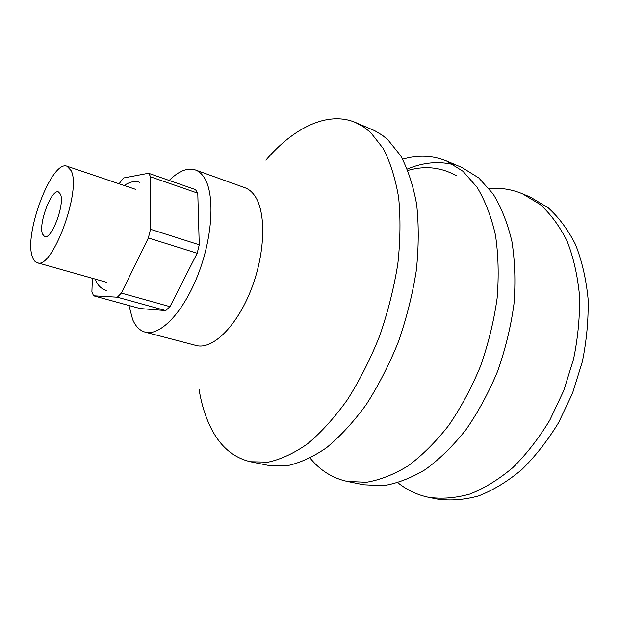 <?xml version="1.0" encoding="UTF-8"?>
<svg xmlns="http://www.w3.org/2000/svg" width="619" height="619" viewBox="0 0 619 619"><rect width="100%" height="100%" fill="white"/><g stroke="black" fill="none" stroke-linecap="round" stroke-linejoin="round"><path stroke-width="0.93" d="M397.932 482.766C406.946 490.039 417.136 494.883 428.51 497.289C441.672 499.154 455.46 498.078 469.875 494.063C484.445 488.267 498.752 479.47 512.795 467.662C526.413 454.214 538.754 438.376 549.811 420.154L563.747 390.62L573.596 358.966C578.022 337.293 579.98 316.116 579.485 295.425C577.573 275.47 573.449 257.372 567.112 241.131C559.669 226.268 550.67 214.035 540.116 204.432L522.467 193.778C511.727 189.337 500.585 187.572 489.033 188.486M428.51 497.289L437.107 499.038C450.338 500.926 464.18 499.881 478.642 495.912C493.242 490.178 507.58 481.458 521.647 469.744C535.273 456.396 547.606 440.674 558.648 422.568L572.529 393.227L582.324 361.775C586.704 340.226 588.607 319.164 588.05 298.575C586.085 278.712 581.899 260.692 575.492 244.505C567.979 229.68 558.911 217.47 548.295 207.868L530.553 197.19L522.467 193.778M310.111 458.13C320.131 470.425 332.488 478.185 347.197 481.42L363.748 484.778L383.153 485.714C396.872 483.54 410.892 478.178 425.222 469.62C439.482 459.228 453.069 445.92 465.983 429.694C478.224 411.999 488.801 392.438 497.722 371.013C505.452 348.93 510.868 326.592 513.971 303.991C515.658 281.738 514.969 260.862 511.89 241.348C507.534 223.033 501.258 207.218 493.072 193.894L478.82 177.955L461.975 167.509L446.415 160.932C432.457 155.284 417.864 154.704 402.659 159.191M453.928 164.747C438.724 160.94 423.195 162.364 407.333 169.018M347.197 481.42L366.386 482.278C379.973 480.027 393.893 474.556 408.138 465.852C422.32 455.298 435.869 441.788 448.775 425.346C461.016 407.418 471.632 387.61 480.607 365.922C488.406 343.584 493.916 320.998 497.127 298.165C498.937 275.703 498.372 254.641 495.44 234.98C491.223 216.534 485.103 200.633 477.063 187.271L463.035 171.316L446.415 160.932M199.032 389.158C201.206 402.683 204.773 414.784 209.74 425.454C219.018 445.409 232.574 457.518 250.424 461.759L268.367 465.403L286.411 465.883C299.31 463.244 312.641 457.224 326.414 447.816C340.21 436.457 353.503 422.019 366.301 404.501C378.519 385.444 389.25 364.452 398.497 341.518C406.629 317.942 412.579 294.187 416.347 270.24C418.754 246.749 418.854 224.821 416.649 204.463C413.198 185.437 407.844 169.149 400.601 155.609L387.765 139.654L382.48 135.344L374.65 130.655L355.468 122.469C327.613 110.739 293.638 127.769 265.861 160.151M250.424 461.759L268.182 462.153C280.902 459.414 294.087 453.263 307.736 443.691C321.423 432.155 334.647 417.5 347.414 399.727C359.616 380.406 370.371 359.144 379.671 335.924C387.873 312.061 393.932 288.036 397.831 263.841C400.385 240.118 400.655 217.989 398.628 197.476C395.355 178.326 390.194 161.961 383.153 148.39L370.611 132.435L363.291 126.663L355.468 122.469M128.953 305.492L132.675 319.605C135.638 326.453 139.778 330.623 145.117 332.124L196.076 345.456C212.271 350.122 236.706 326.7 251.121 289.638C265.636 252.66 266.402 210.8 254.13 194.915C251.476 191.372 248.397 188.973 244.915 187.719L195.333 169.923C187.425 167.47 178.705 170.976 169.173 180.446M145.117 332.124C160.159 336.519 183.804 311.999 198.389 273.722C213.083 235.537 214.932 192.764 203.806 176.964C201.399 173.436 198.575 171.092 195.333 169.923M456.319 175.703C441.208 167.238 425.075 165.474 407.913 170.434M60.445 194.165L58.472 191.952C51.501 188.671 38.231 223.784 42.479 234.028L44.638 236.628C51.539 240.141 65.173 203.69 60.445 194.165M149.612 174.929L148.529 173.258L195.465 189.592L197.778 193.182L150.595 176.833L149.612 174.929M32.312 256.583C33.395 260.003 35.02 262.038 37.194 262.696C52.042 270.549 81.909 190.134 71.077 170.573L67.053 166.24C51.88 159.454 23.715 233.634 32.312 256.583M92.378 278.287L91.898 291.611L93.515 295.789L140.165 308.556L165.753 310.583L117.331 297.205L121.37 293.089L169.962 306.653L197.198 253.256L199.256 244.791L197.778 193.182M165.753 310.583L169.962 306.653M148.529 173.258L123.514 177.978L119.096 183.773M197.198 253.256L148.359 237.967L150.525 229.293L199.256 244.791M148.359 237.967L121.37 293.089M150.595 176.833L150.525 229.293M117.331 297.205L93.515 295.789M37.194 262.696L106.963 282.411M67.053 166.24L135.754 189.391M95.783 280.523C97.972 285.614 101.462 288.926 106.259 290.45M139.724 182.357C135.228 180.609 130.044 181.653 124.179 185.491"/></g></svg>
